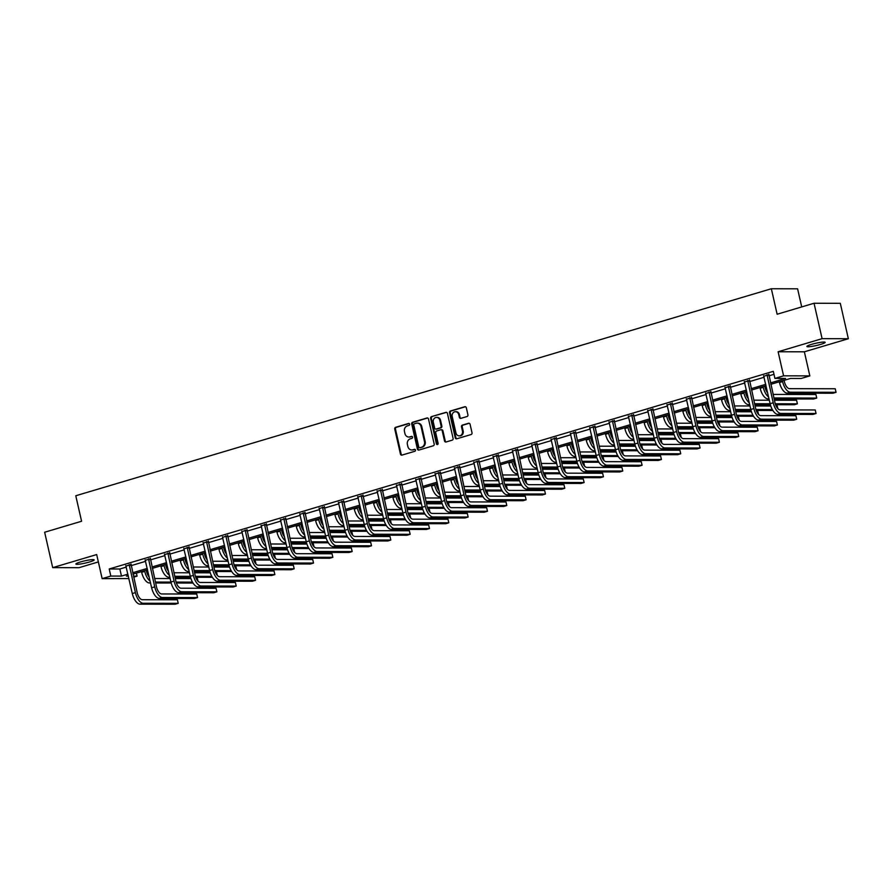 <?xml version="1.0" encoding="UTF-8"?>
<svg xmlns="http://www.w3.org/2000/svg" width="893" height="893" viewBox="0 0 893 893"><rect width="100%" height="100%" fill="white"/><g stroke="black" fill="none" stroke-linecap="round" stroke-linejoin="round"><path stroke-width="1.34" d="M409.653 424.175A1.005 0.882 -89.9 0 0 408.57 423.449L395.655 427.3A1.44 1.261 -89.9 0 0 394.751 429.053L400.444 454.079A1.44 1.261 -89.9 0 0 401.973 455.106L414.888 451.255A1.005 0.882 -89.9 0 0 414.452 449.313L412.778 449.815A4.599 4.019 -89.9 0 1 411.762 449.96A4.599 4.019 -89.9 0 1 407.878 446.522L407.398 444.435A4.599 4.019 -89.9 0 1 410.278 438.831L411.952 438.329A1.005 0.882 -89.9 0 0 411.517 436.387L409.842 436.878A4.599 4.019 -89.9 0 1 408.815 437.034A4.599 4.019 -89.9 0 1 404.942 433.596L404.462 431.509A4.599 4.019 -89.9 0 1 407.342 425.894L409.016 425.403A1.005 0.882 -89.9 0 0 409.653 424.175M811.48 344.397A9.365 1.15 167.2 0 0 806.881 346.484A9.365 1.15 167.2 0 0 820.555 344.419A9.365 1.15 167.2 0 0 825.154 342.332A9.365 1.15 167.2 0 0 811.48 344.397M80.482 561.954A9.365 1.15 167.2 0 0 75.894 564.041A9.365 1.15 167.2 0 0 89.568 561.976A9.365 1.15 167.2 0 0 94.156 559.889A9.365 1.15 167.2 0 0 80.482 561.954M467.017 416.529A1.44 1.261 -89.9 0 0 467.921 414.776L466.325 407.755A1.44 1.261 -89.9 0 0 464.795 406.728L450.44 410.992A1.44 1.261 -89.9 0 0 449.536 412.745L455.229 437.771A1.44 1.261 -89.9 0 0 456.758 438.798L471.113 434.534A1.44 1.261 -89.9 0 0 472.006 432.781L470.086 424.298A1.44 1.261 -89.9 0 0 468.546 423.271L462.407 425.09A1.44 1.261 -89.9 0 0 461.502 426.843L462.462 431.051A3.84 3.36 -89.9 0 1 455.955 432.993L452.215 416.518A3.84 3.36 -89.9 0 1 458.723 414.575L459.348 417.321A1.44 1.261 -89.9 0 0 460.877 418.348L467.017 416.529M814.048 303.252L840.302 303.307L848.35 338.726L822.096 338.67L814.048 303.252L777.133 314.247L771.34 288.752L75.782 495.76L81.576 521.255L44.65 532.239L52.698 567.647L96.678 554.564L102.148 578.642L110.821 576.063L109.214 568.975L773.305 371.332L774.912 378.42L783.585 375.83L809.839 375.886L801.166 378.476L790.517 378.453L770.804 384.314M822.096 338.67L778.116 351.753L783.585 375.83M428.506 419.007A1.44 1.261 -89.9 0 0 426.966 417.98L412.622 422.255A1.44 1.261 -89.9 0 0 411.718 424.008L417.399 449.023A1.44 1.261 -89.9 0 0 418.94 450.061L433.284 445.786A1.44 1.261 -89.9 0 0 434.188 444.033L428.506 419.007M431.531 416.618L445.875 412.354A1.44 1.261 -89.9 0 1 447.415 413.381L453.097 438.407A1.44 1.261 -89.9 0 1 452.193 440.16L446.053 441.99A1.44 1.261 -89.9 0 1 444.524 440.952L442.214 430.806A1.44 1.261 -89.9 0 0 440.684 429.779L436.61 430.995A1.44 1.261 -89.9 0 0 435.717 432.748L438.117 443.308A1.005 0.882 -89.9 0 1 436.409 443.821L430.627 418.37A1.44 1.261 -89.9 0 1 431.531 416.618L446.556 412.365M52.698 567.647L78.952 567.702L98.353 561.931M801.713 306.924L797.594 288.807L771.34 288.752M109.214 568.975L119.852 568.997L126.293 567.088M131.048 565.671L145.615 561.329M150.381 559.911L164.948 555.58M169.703 554.162L184.271 549.831M189.037 548.414L203.604 544.071M208.359 542.654L222.926 538.323M227.693 536.905L242.26 532.574M247.015 531.156L261.593 526.814M266.348 525.397L280.915 521.066M285.671 519.648L300.249 515.317M305.004 513.899L319.571 509.557M324.326 508.139L338.905 503.808M343.66 502.391L358.227 498.06M362.982 496.642L377.56 492.3M382.316 490.882L396.883 486.551M401.638 485.133L416.216 480.802M420.971 479.385L435.538 475.043M440.294 473.625L454.872 469.294M459.627 467.876L474.194 463.545M478.949 462.127L493.528 457.785M498.283 456.379L512.85 452.037M517.605 450.619L532.183 446.288M536.939 444.87L551.506 440.528M556.261 439.122L570.839 434.779M575.594 433.362L590.161 429.031M594.917 427.613L609.495 423.271M614.25 421.864L628.817 417.522M633.572 416.105L648.151 411.773M652.906 410.356L667.473 406.014M672.228 404.607L686.806 400.265M691.562 398.847L706.129 394.516M710.884 393.099L725.462 388.756M730.217 387.35L744.784 383.008M749.54 381.59L764.118 377.259M768.873 375.841L773.985 374.323M130.97 564.577L126.058 566.039M150.303 558.817L145.38 560.291M169.625 553.068L164.714 554.531M188.959 547.32L184.036 548.782M208.281 541.571L203.37 543.033M227.615 535.811L222.692 537.273M246.937 530.062L242.025 531.525M266.27 524.314L261.348 525.776M285.593 518.554L280.681 520.016M304.926 512.805L300.003 514.268M324.248 507.057L319.337 508.519M343.582 501.297L338.659 502.759M362.904 495.548L357.993 497.01M382.237 489.799L377.315 491.262M401.56 484.039L396.648 485.502M420.893 478.291L415.971 479.753M440.216 472.542L435.304 474.004M459.549 466.782L454.626 468.245M478.871 461.034L473.96 462.496M498.205 455.285L493.282 456.747M517.527 449.525L512.615 450.987M536.86 443.776L531.938 445.239M556.183 438.028L551.271 439.49M575.516 432.268L570.594 433.73M594.838 426.519L589.927 427.981M614.172 420.77L609.249 422.233M633.494 415.011L628.583 416.473M652.828 409.262L647.905 410.724M672.15 403.513L667.238 404.976M691.483 397.753L686.561 399.216M710.806 392.005L705.894 393.467M730.139 386.256L725.216 387.718M749.461 380.496L744.55 381.958M768.795 374.747L763.872 376.21M778.116 351.753L804.37 351.809L848.35 338.726M804.37 351.809L809.839 375.886M136.395 573.127L137.076 576.119L133.66 577.135M128.893 578.552L102.148 578.642M770.48 382.918L785.55 378.442L774.912 378.42M110.821 576.063L121.47 576.085L127.9 574.166M132.655 572.748L147.233 568.417M151.989 566.999L166.556 562.657M171.311 561.239L185.889 556.908M190.644 555.491L205.211 551.16M209.967 549.742L224.545 545.4M229.3 543.982L243.867 539.651M248.622 538.233L263.201 533.902M267.956 532.485L282.523 528.143M287.278 526.736L301.856 522.394M306.612 520.976L321.179 516.645M325.934 515.228L340.512 510.885M345.267 509.479L359.834 505.137M364.59 503.719L379.168 499.388M383.923 497.97L398.49 493.628M403.245 492.222L417.824 487.879M422.579 486.462L437.146 482.131M441.901 480.713L456.479 476.371M461.234 474.964L475.802 470.622M480.568 469.205L495.135 464.873M499.89 463.456L514.457 459.114M519.224 457.707L533.791 453.365M538.546 451.947L553.113 447.616M557.879 446.199L572.446 441.868M577.202 440.45L591.769 436.108M596.535 434.69L611.102 430.359M615.857 428.941L630.425 424.61M635.191 423.193L649.758 418.85M654.513 417.433L669.08 413.102M673.847 411.684L688.414 407.353M693.169 405.935L707.736 401.593M712.502 400.176L727.069 395.845M731.825 394.427L746.392 390.096M751.158 388.678L765.725 384.336M128.212 575.561L126.426 576.097L128.335 576.097M133.425 576.108L137.076 576.119M766.038 385.731L751.471 390.074M746.715 391.491L732.148 395.822M727.382 397.24L712.815 401.571M708.06 402.989L693.481 407.331M688.726 408.748L674.159 413.079M669.404 414.497L654.826 418.828M650.071 420.246L635.503 424.588M630.748 425.994L616.17 430.337M611.415 431.754L596.848 436.085M592.092 437.503L577.514 441.845M572.759 443.252L558.192 447.594M553.437 449.012L538.859 453.343M534.103 454.76L519.536 459.102M514.781 460.509L500.203 464.851M495.448 466.269L480.88 470.6M476.125 472.017L461.547 476.36M456.792 477.766L442.225 482.108M437.47 483.526L422.891 487.857M418.136 489.275L403.569 493.617M398.814 495.023L384.236 499.366M379.48 500.783L364.913 505.114M360.158 506.532L345.58 510.863M340.825 512.281L326.258 516.623M321.502 518.04L306.924 522.372M302.169 523.789L287.602 528.12M282.847 529.538L268.268 533.88M263.513 535.298L248.946 539.629M244.191 541.046L229.613 545.377M224.857 546.795L210.29 551.137M205.535 552.555L190.957 556.886M186.202 558.304L171.635 562.635M166.868 564.052L152.301 568.394M147.546 569.812L132.979 574.143M119.852 568.997L121.47 576.085M408.815 437.034L409.53 437.034A4.599 4.019 -89.9 0 0 410.546 436.878L409.842 436.878M412.075 436.431L410.546 436.878M411.762 449.96L412.466 449.96A4.599 4.019 -89.9 0 0 413.492 449.815L412.778 449.815M415.011 449.358L413.492 449.815M409.139 423.505L396.358 427.3A1.44 1.261 -89.9 0 0 395.465 429.053L401.147 454.079A1.44 1.261 -89.9 0 0 402.006 455.095M427.647 417.991L413.325 422.255A1.44 1.261 -89.9 0 0 412.432 424.008L418.114 449.034A1.44 1.261 -89.9 0 0 418.973 450.05M414.397 423.795A1.005 0.882 -89.9 0 0 413.772 425.023L418.761 446.991A1.005 0.882 -89.9 0 0 419.833 447.717L421.596 447.192A4.599 4.019 -89.9 0 0 424.476 441.577L421.061 426.564A4.599 4.019 -89.9 0 0 417.187 423.126A4.599 4.019 -89.9 0 0 416.16 423.271L414.397 423.795M420.09 447.717A1.005 0.882 -89.9 0 0 420.536 447.717L419.833 447.717M417.187 423.126L417.891 423.126A4.599 4.019 -89.9 0 1 421.775 426.564L425.18 441.577A4.599 4.019 -89.9 0 1 422.3 447.192L420.536 447.717M441.008 429.734L441.711 429.734A1.44 1.261 -89.9 0 1 442.928 430.806L445.239 440.963A1.44 1.261 -89.9 0 0 446.087 441.979M432.234 416.629A1.44 1.261 -89.9 0 0 431.341 418.382L437.124 443.821A1.005 0.882 -89.9 0 0 437.615 444.48M439.825 420.279A3.84 3.36 -89.9 0 0 433.317 422.21L434.634 428.015A1.44 1.261 -89.9 0 0 436.175 429.042L440.249 427.836A1.44 1.261 -89.9 0 0 441.142 426.084L439.825 420.279L440.539 420.279A3.84 3.36 -89.9 0 0 437.291 417.399L436.577 417.399M436.242 429.042A1.44 1.261 -89.9 0 0 436.878 429.042L436.175 429.042M440.539 420.279L441.856 426.084A1.44 1.261 -89.9 0 1 440.952 427.836L436.878 429.042M455.475 411.706L456.189 411.706A3.84 3.36 -89.9 0 1 459.426 414.575L460.051 417.321A1.44 1.261 -89.9 0 0 460.911 418.337M459.203 435.862L459.906 435.862A3.84 3.36 -89.9 0 0 463.177 431.051L462.462 431.051M469.227 423.282L463.121 425.101A1.44 1.261 -89.9 0 0 462.217 426.854L463.177 431.051M465.465 406.739L451.155 410.992A1.44 1.261 -89.9 0 0 450.251 412.745L455.932 437.771A1.44 1.261 -89.9 0 0 456.792 438.787M146.262 570.192L146.541 571.408A7.323 3.427 73.4 0 0 149.176 577.001M150.113 581.109A10.973 5.146 -106.6 0 1 144.766 571.408L144.599 570.683M150.537 582.962L149.399 582.962A10.973 5.146 -106.6 0 1 141.663 572.324L141.507 571.609M154.601 578.508L170.161 578.541M175.251 578.552L190.935 578.586M196.281 578.597L197.431 578.597L198.023 581.198M193.044 583.051L176.39 583.017M171.199 583.006L155.616 582.973M192.486 582.124L176.088 582.091M170.965 582.08L155.404 582.046M125.779 565.582L132.298 593.544L135.401 592.617L129.195 564.566M131.037 564.019L137.176 592.628A7.323 3.427 73.4 0 0 142.333 599.716L177.417 599.783L178.22 603.333L143.137 603.255A10.973 5.146 -106.6 0 1 135.401 592.617M178.22 603.333L175.128 604.248L140.034 604.17A10.973 5.146 -106.6 0 1 132.298 593.544M130.914 565.068L129.139 565.057M165.585 564.443L165.864 565.66A7.323 3.427 73.4 0 0 168.509 571.252M169.436 575.349A10.973 5.146 -106.6 0 1 164.089 565.649L163.932 564.934M169.86 577.213L168.732 577.213A10.973 5.146 -106.6 0 1 160.997 566.575L160.829 565.849M173.934 572.748L189.495 572.781M194.574 572.793L210.268 572.826M215.604 572.837L216.753 572.848L217.345 575.449M212.367 577.302L195.723 577.269M190.533 577.258L174.95 577.224M211.82 576.376L195.411 576.342M190.298 576.331L174.738 576.298M184.918 558.683L185.197 559.9A7.323 3.427 73.4 0 0 187.831 565.503M188.769 569.6A10.973 5.146 -106.6 0 1 183.422 559.9L183.255 559.174M189.193 571.453L188.055 571.453A10.973 5.146 -106.6 0 1 180.319 560.826L180.163 560.101M193.256 566.999L208.817 567.033M213.907 567.044L229.59 567.077M234.937 567.088L236.087 567.088L236.678 569.701M231.7 571.553L215.046 571.509M209.855 571.498L194.272 571.464M231.142 570.616L214.744 570.582M209.621 570.571L194.06 570.538M145.112 559.833L151.631 587.784L154.723 586.868L148.528 558.817M150.359 558.27L156.498 586.868A7.323 3.427 73.4 0 0 161.655 593.957L196.75 594.035L197.554 597.573L162.459 597.506A10.973 5.146 -106.6 0 1 154.723 586.868M197.554 597.573L194.451 598.5L159.367 598.422A10.973 5.146 -106.6 0 1 151.631 587.784M150.236 559.308L148.472 559.308M164.435 554.084L170.954 582.035L174.057 581.12L167.851 553.068M169.692 552.521L175.832 581.12A7.323 3.427 73.4 0 0 180.989 588.208L216.073 588.286L216.876 591.825L181.792 591.746A10.973 5.146 -106.6 0 1 174.057 581.12M216.876 591.825L213.784 592.751L178.689 592.673A10.973 5.146 -106.6 0 1 170.954 582.035M169.57 553.56L167.795 553.56M204.24 552.934L204.519 554.151A7.323 3.427 73.4 0 0 207.165 559.744M208.091 563.851A10.973 5.146 -106.6 0 1 202.744 554.151L202.588 553.426M208.516 565.704L207.388 565.704A10.973 5.146 -106.6 0 1 199.652 555.066L199.485 554.352M212.59 561.25L228.15 561.284M233.229 561.295L248.924 561.329M254.259 561.34L255.409 561.34L256.001 563.941M251.022 565.794L234.379 565.76M229.188 565.749L213.606 565.716M250.475 564.867L234.066 564.834M228.954 564.822L213.394 564.789M223.574 547.186L223.853 548.402A7.323 3.427 73.4 0 0 226.487 553.995M227.425 558.092A10.973 5.146 -106.6 0 1 222.078 548.391L221.911 547.677M227.849 559.956L226.71 559.956A10.973 5.146 -106.6 0 1 218.975 549.318L218.818 548.592M231.912 555.491L247.473 555.524M252.563 555.535L268.246 555.569M273.593 555.58L274.743 555.591L275.334 558.192M270.356 560.045L253.701 560.011M248.511 560L232.928 559.967M269.798 559.118L253.4 559.085M248.276 559.074L232.716 559.04M242.907 541.426L243.175 542.643A7.323 3.427 73.4 0 0 245.821 548.246M246.747 552.343A10.973 5.146 -106.6 0 1 241.4 542.643L241.244 541.917M247.171 554.196L246.044 554.196A10.973 5.146 -106.6 0 1 238.308 543.569L238.141 542.844M251.246 549.742L266.806 549.775M271.885 549.787L287.579 549.82M292.915 549.831L294.065 549.831L294.657 552.443M289.689 554.296L273.035 554.252M267.844 554.24L252.261 554.207M289.131 553.359L272.722 553.325M267.61 553.314L252.049 553.28M183.768 548.324L190.287 576.286L193.379 575.36L187.184 547.309M189.015 546.773L195.154 575.371A7.323 3.427 73.4 0 0 200.311 582.459L235.406 582.526L236.21 586.076L201.115 585.998A10.973 5.146 -106.6 0 1 193.379 575.36M236.21 586.076L233.106 586.991L198.023 586.913A10.973 5.146 -106.6 0 1 190.287 576.286M188.903 547.811L187.128 547.8M203.091 542.576L209.609 570.527L212.713 569.611L206.506 541.56M208.348 541.013L214.487 569.611A7.323 3.427 73.4 0 0 219.645 576.699L254.728 576.778L255.532 580.316L220.448 580.249A10.973 5.146 -106.6 0 1 212.713 569.611M255.532 580.316L252.44 581.243L217.345 581.164A10.973 5.146 -106.6 0 1 209.609 570.527M208.225 542.062L206.45 542.051M222.424 536.827L228.943 564.778L232.035 563.863L225.84 535.811M227.67 535.264L233.81 563.863A7.323 3.427 73.4 0 0 238.967 570.951L274.062 571.029L274.865 574.567L239.77 574.489A10.973 5.146 -106.6 0 1 232.035 563.863M274.865 574.567L271.762 575.494L236.678 575.416A10.973 5.146 -106.6 0 1 228.943 564.778M227.559 536.302L225.784 536.302M241.757 531.067L248.276 559.029L251.368 558.103L245.162 530.062M247.004 529.516L253.143 558.114A7.323 3.427 73.4 0 0 258.3 565.202L293.384 565.269L294.188 568.819L259.104 568.741A10.973 5.146 -106.6 0 1 251.368 558.103M294.188 568.819L291.096 569.734L256.001 569.656A10.973 5.146 -106.6 0 1 248.276 559.029M246.881 530.554L245.106 530.554M261.08 525.318L267.599 553.28L270.702 552.354L264.495 524.303M266.326 523.756L272.465 552.354A7.323 3.427 73.4 0 0 277.623 559.442L312.717 559.52L313.521 563.059L278.426 562.992A10.973 5.146 -106.6 0 1 270.702 552.354M313.521 563.059L310.418 563.985L275.334 563.907A10.973 5.146 -106.6 0 1 267.599 553.28M266.214 524.805L264.44 524.794M280.413 519.57L286.932 547.521L290.024 546.605L283.818 518.554M285.66 518.007L291.799 546.605A7.323 3.427 73.4 0 0 296.956 553.693L332.04 553.772L332.843 557.31L297.76 557.232A10.973 5.146 -106.6 0 1 290.024 546.605M332.843 557.31L329.751 558.237L294.657 558.158A10.973 5.146 -106.6 0 1 286.932 547.521M285.537 519.045L283.762 519.045M299.735 513.81L306.254 541.772L309.358 540.845L303.151 512.805M304.982 512.258L311.121 540.857A7.323 3.427 73.4 0 0 316.278 547.945L351.373 548.012L352.177 551.561L317.082 551.483A10.973 5.146 -106.6 0 1 309.358 540.845M352.177 551.561L349.074 552.477L313.99 552.41A10.973 5.146 -106.6 0 1 306.254 541.772M304.87 513.296L303.095 513.296M319.069 508.061L325.588 536.023L328.68 535.097L322.473 507.045M324.315 506.498L330.455 535.097A7.323 3.427 73.4 0 0 335.612 542.185L370.695 542.263L371.499 545.802L336.415 545.735A10.973 5.146 -106.6 0 1 328.68 535.097M371.499 545.802L368.407 546.728L333.312 546.65A10.973 5.146 -106.6 0 1 325.588 536.023M324.192 507.548L322.418 507.537M338.391 502.312L344.91 530.263L348.013 529.348L341.807 501.297M343.638 500.75L349.777 529.348A7.323 3.427 73.4 0 0 354.934 536.436L390.029 536.514L390.833 540.053L355.738 539.975A10.973 5.146 -106.6 0 1 348.013 529.348M390.833 540.053L387.729 540.979L352.646 540.901A10.973 5.146 -106.6 0 1 344.91 530.263M343.526 501.788L341.751 501.788M357.725 496.564L364.244 524.515L367.336 523.588L361.129 495.548M362.971 495.001L369.11 523.599A7.323 3.427 73.4 0 0 374.267 530.688L409.351 530.755L410.155 534.304L375.071 534.226A10.973 5.146 -106.6 0 1 367.336 523.588M410.155 534.304L407.063 535.22L371.979 535.153A10.973 5.146 -106.6 0 1 364.244 524.515M362.848 496.039L361.073 496.039M377.047 490.804L383.566 518.766L386.669 517.84L380.463 489.788M382.293 489.241L388.433 517.84A7.323 3.427 73.4 0 0 393.59 524.928L428.685 525.006L429.488 528.544L394.405 528.477A10.973 5.146 -106.6 0 1 386.669 517.84M429.488 528.544L426.385 529.471L391.301 529.393A10.973 5.146 -106.6 0 1 383.566 518.766M382.182 490.29L380.407 490.279M396.38 485.055L402.899 513.006L387.339 513.017M405.991 512.091L402.899 513.006A10.973 5.146 -106.6 0 0 410.635 523.644L445.719 523.722L448.811 522.796L413.727 522.718A10.973 5.146 -106.6 0 1 405.991 512.091L399.785 484.039M401.627 483.493L407.766 512.091A7.323 3.427 73.4 0 0 412.923 519.179L448.007 519.257L448.811 522.796M401.504 484.531L399.729 484.531M415.703 479.307L422.222 507.257L406.672 507.269M425.325 506.331L422.222 507.257A10.973 5.146 -106.6 0 0 429.957 517.895L465.041 517.962L468.144 517.047L433.06 516.969A10.973 5.146 -106.6 0 1 425.325 506.331L419.118 478.291M420.949 477.744L427.088 506.342A7.323 3.427 73.4 0 0 432.245 513.43L467.34 513.508L468.144 517.047M420.837 478.782L419.063 478.782M435.036 473.547L441.555 501.509L425.994 501.509M444.647 500.582L441.555 501.509A10.973 5.146 -106.6 0 0 449.291 512.135L484.374 512.214L487.466 511.287L452.383 511.22A10.973 5.146 -106.6 0 1 444.647 500.582L438.441 472.531M440.282 471.984L446.422 500.582A7.323 3.427 73.4 0 0 451.579 507.671L486.663 507.749L487.466 511.287M440.16 473.033L438.385 473.022M454.358 467.798L460.877 495.749L463.98 494.834L457.774 466.782M459.605 466.235L465.755 494.834A7.323 3.427 73.4 0 0 470.901 501.922L505.996 502L506.8 505.538L471.716 505.46A10.973 5.146 -106.6 0 1 463.98 494.834M506.8 505.538L503.697 506.465L468.613 506.387A10.973 5.146 -106.6 0 1 460.877 495.749M459.493 467.273L457.718 467.273M473.692 462.049L480.211 490L483.303 489.074L477.096 461.034M478.938 460.487L485.078 489.085A7.323 3.427 73.4 0 0 490.235 496.173L525.318 496.251L526.122 499.79L491.038 499.712A10.973 5.146 -106.6 0 1 483.303 489.074M526.122 499.79L523.03 500.705L487.946 500.638A10.973 5.146 -106.6 0 1 480.211 490M478.815 461.525L477.041 461.525M493.014 456.29L499.533 484.252L502.636 483.325L496.43 455.274M498.261 454.727L504.411 483.325A7.323 3.427 73.4 0 0 509.557 490.413L544.652 490.491L545.456 494.03L510.372 493.963A10.973 5.146 -106.6 0 1 502.636 483.325M545.456 494.03L542.352 494.956L507.269 494.878A10.973 5.146 -106.6 0 1 499.533 484.252M498.149 455.776L496.374 455.765M512.348 450.541L518.866 478.492L521.958 477.576L515.752 449.525M517.594 448.978L523.733 477.576A7.323 3.427 73.4 0 0 528.89 484.665L563.974 484.743L564.778 488.281L529.694 488.203A10.973 5.146 -106.6 0 1 521.958 477.576M564.778 488.281L561.686 489.208L526.602 489.13A10.973 5.146 -106.6 0 1 518.866 478.492M517.471 450.016L515.696 450.016M531.67 444.792L538.189 472.743L541.292 471.817L535.086 443.776M536.916 443.229L543.067 471.828A7.323 3.427 73.4 0 0 548.224 478.916L583.308 478.994L584.111 482.533L549.028 482.454A10.973 5.146 -106.6 0 1 541.292 471.817M584.111 482.533L581.008 483.448L545.924 483.381A10.973 5.146 -106.6 0 1 538.189 472.743M536.805 444.267L535.03 444.267M262.229 535.677L262.509 536.894A7.323 3.427 73.4 0 0 265.154 542.486M266.081 546.594A10.973 5.146 -106.6 0 1 260.734 536.894L260.566 536.168M266.505 548.447L265.366 548.447A10.973 5.146 -106.6 0 1 257.63 537.809L257.474 537.095M270.568 543.993L286.128 544.027M291.218 544.038L306.902 544.071M312.249 544.083L313.398 544.083L313.99 546.683M309.011 548.536L292.357 548.503M287.166 548.492L271.584 548.458M308.453 547.61L292.056 547.576M286.932 547.565L271.372 547.532M281.563 529.929L281.831 531.145A7.323 3.427 73.4 0 0 284.476 536.738M285.403 540.834A10.973 5.146 -106.6 0 1 280.056 531.134L279.9 530.42M285.827 542.698L284.7 542.698A10.973 5.146 -106.6 0 1 276.964 532.061L276.797 531.335M289.901 538.233L305.462 538.267M310.541 538.278L326.235 538.312M331.582 538.323L332.721 538.334L333.312 540.935M328.345 542.788L311.69 542.754M306.5 542.743L290.917 542.71M327.787 541.861L311.378 541.828M306.266 541.817L290.705 541.783M300.885 524.169L301.164 525.385A7.323 3.427 73.4 0 0 303.81 530.989M304.736 535.086A10.973 5.146 -106.6 0 1 299.389 525.385L299.222 524.671M305.16 536.95L304.022 536.939A10.973 5.146 -106.6 0 1 296.286 526.312L296.13 525.586M309.224 532.485L324.784 532.518M329.874 532.529L345.558 532.563M350.904 532.574L352.054 532.574L352.646 535.186M347.667 537.039L331.013 536.994M325.822 536.983L310.239 536.95M347.109 536.101L330.711 536.068M325.588 536.057L310.027 536.023M320.219 518.42L320.487 519.637A7.323 3.427 73.4 0 0 323.132 525.229M324.07 529.337A10.973 5.146 -106.6 0 1 318.712 519.637L318.555 518.911M324.483 531.19L323.355 531.19A10.973 5.146 -106.6 0 1 315.62 520.552L315.452 519.838M328.557 526.736L344.118 526.77M349.196 526.781L364.891 526.814M370.238 526.825L371.376 526.825L371.968 529.426M367.001 531.279L350.346 531.246M345.156 531.235L329.573 531.201M366.443 530.353L350.034 530.319M344.921 530.308L329.361 530.275M339.541 512.671L339.82 513.888A7.323 3.427 73.4 0 0 342.466 519.48M343.392 523.577A10.973 5.146 -106.6 0 1 338.045 513.877L337.878 513.162M343.816 525.441L342.678 525.441A10.973 5.146 -106.6 0 1 334.942 514.803L334.786 514.078M347.879 520.976L363.44 521.01M368.53 521.021L384.213 521.054M389.56 521.066L390.71 521.077L391.301 523.678M386.323 525.53L369.669 525.497M364.478 525.486L348.895 525.452M385.765 524.604L369.367 524.571M364.244 524.559L348.683 524.526M358.874 506.911L359.142 508.128A7.323 3.427 73.4 0 0 361.788 513.732M362.725 517.828A10.973 5.146 -106.6 0 1 357.367 508.128L357.211 507.414M363.138 519.693L362.011 519.681A10.973 5.146 -106.6 0 1 354.275 509.055L354.108 508.329M367.213 515.228L382.773 515.261M387.852 515.272L403.547 515.306M408.894 515.317L410.032 515.317L410.624 517.929M405.656 519.782L389.002 519.737M383.811 519.737L368.229 519.704M405.098 518.844L388.689 518.811M383.577 518.8L368.016 518.766M378.197 501.163L378.476 502.379A7.323 3.427 73.4 0 0 381.121 507.972M382.048 512.08A10.973 5.146 -106.6 0 1 376.701 502.379L376.533 501.654M382.472 513.933L381.333 513.933A10.973 5.146 -106.6 0 1 373.598 503.295L373.441 502.58M386.535 509.479L402.096 509.512M407.186 509.523L422.869 509.557M428.216 509.568L429.366 509.568L429.957 512.169M424.979 514.022L408.324 513.988M403.134 513.977L387.551 513.944M424.421 513.095L408.023 513.062M397.53 495.414L397.798 496.631A7.323 3.427 73.4 0 0 400.444 502.223M401.381 506.32A10.973 5.146 -106.6 0 1 396.023 496.62L395.867 495.905M401.794 508.184L400.667 508.184A10.973 5.146 -106.6 0 1 392.931 497.546L392.764 496.821M405.869 503.719L421.429 503.752M426.508 503.764L442.202 503.797M447.549 503.808L448.688 503.819L449.279 506.42M444.312 508.273L427.658 508.24M422.467 508.229L406.884 508.195M443.754 507.347L427.345 507.313M416.852 489.654L417.131 490.871A7.323 3.427 73.4 0 0 419.777 496.475M420.703 500.571A10.973 5.146 -106.6 0 1 415.357 490.871L415.189 490.157M421.128 502.435L419.989 502.424A10.973 5.146 -106.6 0 1 412.253 491.797L412.097 491.072M425.191 497.97L440.751 498.004M445.841 498.015L461.525 498.048M466.872 498.06L468.021 498.06L468.613 500.672M463.634 502.525L446.98 502.491M441.789 502.48L426.207 502.446M463.076 501.587L446.679 501.553M436.186 483.906L436.454 485.122A7.323 3.427 73.4 0 0 439.099 490.715M440.037 494.822A10.973 5.146 -106.6 0 1 434.679 485.122L434.523 484.397M440.45 496.675L439.323 496.675A10.973 5.146 -106.6 0 1 431.587 486.038L431.419 485.323M444.524 492.222L460.085 492.255M465.164 492.266L480.858 492.3M486.205 492.311L487.344 492.311L487.935 494.912M482.968 496.765L466.313 496.731M461.123 496.72L445.54 496.687M482.41 495.838L466.001 495.805M460.888 495.794L445.328 495.76M455.508 478.157L455.787 479.374A7.323 3.427 73.4 0 0 458.433 484.966M459.359 489.063A10.973 5.146 -106.6 0 1 454.012 479.362L453.845 478.648M459.783 490.927L458.645 490.927A10.973 5.146 -106.6 0 1 450.909 480.289L450.753 479.563M463.847 486.462L479.407 486.495M484.497 486.506L500.18 486.54M505.527 486.551L506.677 486.562L507.269 489.163M502.29 491.016L485.636 490.983M480.445 490.971L464.862 490.938M501.732 490.09L485.334 490.056M480.211 490.045L464.65 490.011M474.842 472.397L475.109 473.614A7.323 3.427 73.4 0 0 477.755 479.217M478.693 483.314A10.973 5.146 -106.6 0 1 473.335 473.614L473.178 472.899M479.106 485.178L477.978 485.167A10.973 5.146 -106.6 0 1 470.243 474.54L470.075 473.815M483.18 480.713L498.74 480.747M503.819 480.758L519.514 480.791M524.861 480.802L525.999 480.802L526.591 483.414M521.624 485.267L504.969 485.234M499.779 485.223L484.196 485.189M521.066 484.33L504.657 484.296M499.544 484.285L483.984 484.252M494.164 466.648L494.443 467.865A7.323 3.427 73.4 0 0 497.088 473.457M498.015 477.565A10.973 5.146 -106.6 0 1 492.668 467.865L492.501 467.139M498.439 479.418L497.301 479.418A10.973 5.146 -106.6 0 1 489.576 468.78L489.409 468.066M502.502 474.964L518.063 474.998M523.153 475.009L538.836 475.043M544.183 475.054L545.333 475.054L545.924 477.655M540.946 479.508L524.291 479.474M519.101 479.463L503.518 479.429M540.388 478.581L523.99 478.548M518.866 478.536L503.306 478.503M513.497 460.9L513.765 462.116A7.323 3.427 73.4 0 0 516.411 467.709M517.348 471.805A10.973 5.146 -106.6 0 1 512.002 462.105L511.834 461.391M517.761 473.67L516.634 473.67A10.973 5.146 -106.6 0 1 508.898 463.032L508.731 462.317M521.836 469.205L537.396 469.238M542.475 469.249L558.17 469.283M563.516 469.294L564.655 469.305L565.247 471.906M560.279 473.759L543.625 473.725M538.434 473.714L522.851 473.681M559.721 472.832L543.312 472.799M538.2 472.788L522.639 472.754M532.82 455.14L533.099 456.356A7.323 3.427 73.4 0 0 535.744 461.96M536.671 466.057A10.973 5.146 -106.6 0 1 531.324 456.356L531.156 455.642M537.095 467.921L535.956 467.91A10.973 5.146 -106.6 0 1 528.232 457.283L528.064 456.557M541.158 463.456L556.719 463.489M561.809 463.5L577.492 463.534M582.839 463.545L583.989 463.545L584.58 466.157M579.602 468.01L562.947 467.977M557.757 467.965L542.174 467.932M579.044 467.072L562.646 467.039M557.522 467.028L541.962 466.994M552.153 449.391L552.421 450.608A7.323 3.427 73.4 0 0 555.066 456.2M556.004 460.308A10.973 5.146 -106.6 0 1 550.657 450.608L550.49 449.882M556.417 462.161L555.29 462.161A10.973 5.146 -106.6 0 1 547.554 451.523L547.387 450.809M560.491 457.707L576.052 457.741M581.131 457.752L596.825 457.785M602.172 457.796L603.311 457.796L603.902 460.408M598.935 462.25L582.281 462.217M577.09 462.206L561.507 462.172M598.377 461.324L581.968 461.29M576.856 461.279L561.295 461.246M571.475 443.642L571.754 444.859A7.323 3.427 73.4 0 0 574.4 450.452M575.326 454.559A10.973 5.146 -106.6 0 1 569.98 444.848L569.812 444.134M575.751 456.412L574.623 456.412A10.973 5.146 -106.6 0 1 566.888 445.774L566.72 445.06M579.814 451.947L595.374 451.981M600.464 451.992L616.148 452.025M621.495 452.048L622.644 452.048L623.236 454.649M618.257 456.502L601.603 456.468M596.412 456.457L580.83 456.423M617.699 455.575L601.302 455.542M596.189 455.53L580.617 455.497M590.809 437.883L591.077 439.11A7.323 3.427 73.4 0 0 593.722 444.703M594.66 448.799A10.973 5.146 -106.6 0 1 589.313 439.099L589.146 438.385M595.073 450.664L593.945 450.652A10.973 5.146 -106.6 0 1 586.21 440.026L586.042 439.3M599.147 446.199L614.708 446.232M619.787 446.243L635.481 446.277M640.828 446.288L641.967 446.288L642.558 448.9M637.591 450.753L620.936 450.719M615.746 450.708L600.163 450.675M637.033 449.826L620.624 449.782M615.511 449.771L599.951 449.737M610.131 432.134L610.41 433.351A7.323 3.427 73.4 0 0 613.056 438.943M613.982 443.051A10.973 5.146 -106.6 0 1 608.635 433.351L608.468 432.625M614.406 444.904L613.279 444.904A10.973 5.146 -106.6 0 1 605.543 434.266L605.376 433.551M618.469 440.45L634.03 440.483M639.12 440.495L654.803 440.528M660.15 440.539L661.3 440.539L661.892 443.151M656.913 444.993L640.259 444.96M635.068 444.948L619.485 444.915M656.355 444.067L639.957 444.033M634.845 444.022L619.273 443.988M629.465 426.385L629.732 427.602A7.323 3.427 73.4 0 0 632.378 433.194M633.316 437.302A10.973 5.146 -106.6 0 1 627.969 427.602L627.801 426.876M633.729 439.155L632.601 439.155A10.973 5.146 -106.6 0 1 624.866 428.517L624.698 427.803M637.803 434.701L653.363 434.735M658.442 434.735L674.137 434.779M679.484 434.791L680.622 434.791L681.214 437.391M676.247 439.244L659.592 439.211M654.402 439.2L638.819 439.166M675.688 438.318L659.28 438.284M654.167 438.273L638.607 438.24M551.003 439.032L557.522 466.994L560.614 466.068L554.408 438.016M556.25 437.47L562.389 466.068A7.323 3.427 73.4 0 0 567.546 473.167L602.63 473.234L603.434 476.773L568.35 476.706A10.973 5.146 -106.6 0 1 560.614 466.068M603.434 476.773L600.342 477.699L565.258 477.621A10.973 5.146 -106.6 0 1 557.522 466.994M556.127 438.519L554.352 438.508M570.326 433.284L576.845 461.234L579.948 460.319L573.741 432.268M575.572 431.721L581.723 460.319A7.323 3.427 73.4 0 0 586.88 467.407L621.963 467.486L622.767 471.024L587.683 470.946A10.973 5.146 -106.6 0 1 579.948 460.319M622.767 471.024L619.664 471.95L584.58 471.872A10.973 5.146 -106.6 0 1 576.845 461.234M575.46 432.759L573.686 432.759M589.659 427.535L596.178 455.486L599.27 454.559L593.064 426.519M594.905 425.972L601.045 454.57A7.323 3.427 73.4 0 0 606.202 461.659L641.286 461.737L642.089 465.275L607.006 465.197A10.973 5.146 -106.6 0 1 599.27 454.559M642.089 465.275L638.997 466.191L603.914 466.124A10.973 5.146 -106.6 0 1 596.178 455.486M594.783 427.01L593.008 427.01M608.981 421.775L615.5 449.737L618.603 448.811L612.397 420.759M614.228 420.212L620.378 448.811A7.323 3.427 73.4 0 0 625.535 455.91L660.619 455.977L661.423 459.515L626.339 459.449A10.973 5.146 -106.6 0 1 618.603 448.811M661.423 459.515L658.32 460.442L623.236 460.364A10.973 5.146 -106.6 0 1 615.5 449.737M614.116 421.262L612.341 421.25M648.787 420.625L649.066 421.853A7.323 3.427 73.4 0 0 651.711 427.446M652.638 431.542A10.973 5.146 -106.6 0 1 647.291 421.842L647.124 421.128M653.062 433.406L651.935 433.395A10.973 5.146 -106.6 0 1 644.199 422.769L644.032 422.043M657.125 428.941L672.686 428.975M677.776 428.986L693.459 429.02M698.806 429.031L699.956 429.031L700.547 431.643M695.569 433.496L678.914 433.462M673.724 433.451L658.141 433.418M695.011 432.569L678.613 432.525M681.225 443.107L684.317 442.191L719.401 442.269L716.309 443.185L681.225 443.107A10.973 5.146 -106.6 0 1 673.489 432.48L657.929 432.48M668.12 414.877L668.388 416.093A7.323 3.427 73.4 0 0 671.034 421.697M671.971 425.794A10.973 5.146 -106.6 0 1 666.625 416.093L666.457 415.368M672.384 427.647L671.257 427.647A10.973 5.146 -106.6 0 1 663.521 417.009L663.354 416.294M676.459 423.193L692.019 423.226M697.098 423.237L712.793 423.271M718.139 423.282L719.278 423.282L719.87 425.894M714.902 427.747L698.248 427.702M693.057 427.691L677.474 427.658M714.344 426.809L697.935 426.776M700.547 437.358L703.651 436.431L738.734 436.51L735.642 437.436L700.547 437.358A10.973 5.146 -106.6 0 1 692.812 426.72L677.262 426.731M687.443 409.128L687.722 410.345A7.323 3.427 73.4 0 0 690.367 415.937M691.294 420.045A10.973 5.146 -106.6 0 1 685.947 410.345L685.779 409.619M691.718 421.898L690.59 421.898A10.973 5.146 -106.6 0 1 682.855 411.26L682.687 410.546M695.781 417.444L711.341 417.477M716.432 417.489L732.115 417.522M737.462 417.533L738.611 417.533L739.203 420.134M734.225 421.987L717.57 421.954M712.38 421.942L696.797 421.909M733.678 421.061L717.269 421.027M719.881 431.609L722.973 430.683L758.057 430.761L754.965 431.676L719.881 431.609A10.973 5.146 -106.6 0 1 712.145 420.971L696.585 420.983M706.776 403.368L707.055 404.596A7.323 3.427 73.4 0 0 709.689 410.188M710.627 414.285A10.973 5.146 -106.6 0 1 705.28 404.585L705.113 403.87M711.04 416.149L709.913 416.138A10.973 5.146 -106.6 0 1 702.177 405.511L702.01 404.786M715.114 411.684L730.675 411.718M735.754 411.729L751.448 411.762M756.795 411.773L757.934 411.773L758.525 414.385M753.558 416.238L736.904 416.205M731.713 416.194L716.13 416.16M753 415.312L736.591 415.267M739.203 425.849L742.306 424.934L777.39 425.012L774.298 425.928L739.203 425.849A10.973 5.146 -106.6 0 1 731.467 415.223L715.918 415.223M726.098 397.619L726.377 398.836A7.323 3.427 73.4 0 0 729.023 404.44M729.949 408.536A10.973 5.146 -106.6 0 1 724.603 398.836L724.435 398.111M730.374 410.389L729.246 410.389A10.973 5.146 -106.6 0 1 721.511 399.751L721.343 399.037M734.437 405.935L750.008 405.969M755.087 405.98L770.771 406.014M776.117 406.025L777.267 406.025L777.859 408.637M772.88 410.49L756.226 410.445M751.035 410.434L735.452 410.4M772.333 409.552L755.925 409.519M750.812 409.507L735.24 409.474M745.432 391.871L745.711 393.087A7.323 3.427 73.4 0 0 748.345 398.68M749.283 402.788A10.973 5.146 -106.6 0 1 743.936 393.087L743.769 392.362M749.707 404.641L748.568 404.641A10.973 5.146 -106.6 0 1 740.833 394.003L740.665 393.288M753.77 400.187L769.331 400.22M774.41 400.231L796.589 400.276L797.393 403.815L775.247 403.77M797.393 403.815L794.301 404.741L775.559 404.696M770.369 404.685L754.786 404.652M770.134 403.759L754.574 403.725M764.754 386.111L765.033 387.339A7.323 3.427 73.4 0 0 767.679 392.931M768.605 397.028A10.973 5.146 -106.6 0 1 763.258 387.328L763.091 386.613M769.029 398.892L767.902 398.881A10.973 5.146 -106.6 0 1 760.166 388.254L759.999 387.529M773.092 394.427L815.923 394.516L816.727 398.066L773.896 397.965M816.727 398.066L813.623 398.981L774.108 398.903M784.087 380.362L784.367 381.579A7.323 3.427 73.4 0 0 789.524 388.667L835.245 388.768L836.049 392.306L790.327 392.217A10.973 5.146 -106.6 0 1 782.592 381.579L782.424 380.853M836.049 392.306L832.957 393.233L787.224 393.132A10.973 5.146 -106.6 0 1 779.489 382.505L779.321 381.78M628.315 416.026L634.834 443.977L637.926 443.062L631.719 415.011M633.561 414.464L639.701 443.062A7.323 3.427 73.4 0 0 644.858 450.15L679.941 450.228L680.745 453.767L645.661 453.689A10.973 5.146 -106.6 0 1 637.926 443.062M680.745 453.767L677.653 454.693L642.569 454.615A10.973 5.146 -106.6 0 1 634.834 443.977M633.438 415.502L631.664 415.502M647.637 410.278L654.156 438.229L657.259 437.302L651.053 409.262M652.883 408.715L659.034 437.313A7.323 3.427 73.4 0 0 664.191 444.401L699.275 444.48L700.079 448.018L664.995 447.94A10.973 5.146 -106.6 0 1 657.259 437.302M700.079 448.018L696.975 448.933L661.892 448.866A10.973 5.146 -106.6 0 1 654.156 438.229M652.772 409.753L650.997 409.753M666.971 404.518L673.489 432.48L676.581 431.553L670.375 403.502M672.217 402.955L678.356 431.553A7.323 3.427 73.4 0 0 683.513 438.653L718.597 438.72L719.401 442.269M684.317 442.191A10.973 5.146 -106.6 0 1 676.581 431.553M672.094 404.004L670.319 403.993M686.293 398.769L692.812 426.72L695.915 425.805L689.709 397.753M691.539 397.206L697.69 425.805A7.323 3.427 73.4 0 0 702.847 432.893L737.931 432.971L738.734 436.51M703.651 436.431A10.973 5.146 -106.6 0 1 695.915 425.805M691.428 398.245L689.653 398.245M705.626 393.02L712.145 420.971L715.237 420.045L709.031 392.005M710.873 391.458L717.012 420.056A7.323 3.427 73.4 0 0 722.169 427.144L757.253 427.222L758.057 430.761M722.973 430.683A10.973 5.146 -106.6 0 1 715.237 420.045M710.75 392.496L708.975 392.496M724.949 387.261L731.467 415.223L734.571 414.296L728.364 386.245M730.195 385.698L736.345 414.296A7.323 3.427 73.4 0 0 741.503 421.396L776.586 421.463L777.39 425.012M742.306 424.934A10.973 5.146 -106.6 0 1 734.571 414.296M730.083 386.747L728.308 386.736M744.282 381.512L750.801 409.463L753.893 408.548L747.687 380.496M749.528 379.949L755.668 408.548A7.323 3.427 73.4 0 0 760.825 415.636L795.909 415.714L796.723 419.252L761.629 419.174A10.973 5.146 -106.6 0 1 753.893 408.548M796.723 419.252L793.62 420.179L758.537 420.101A10.973 5.146 -106.6 0 1 750.801 409.463M749.406 380.987L747.631 380.987M763.604 375.763L770.123 403.714L773.226 402.788L767.02 374.747M768.851 374.2L775.001 402.799A7.323 3.427 73.4 0 0 780.158 409.887L815.242 409.965L816.046 413.504L780.962 413.426A10.973 5.146 -106.6 0 1 773.226 402.788M816.046 413.504L812.954 414.419L777.859 414.352A10.973 5.146 -106.6 0 1 770.123 403.714M768.739 375.239L766.964 375.239M401.147 454.079L400.444 454.079M395.465 429.053L394.751 429.053M396.358 427.3L395.655 427.3M418.114 449.034L417.399 449.023M412.432 424.008L411.718 424.008M413.325 422.255L412.622 422.255M427.602 417.98L426.966 417.98M422.3 447.192L421.596 447.192M425.18 441.577L424.476 441.577M421.775 426.564L421.061 426.564M446.522 412.354L445.875 412.354M445.239 440.963L444.524 440.952M442.928 430.806L442.214 430.806M437.124 443.821L436.409 443.821M431.341 418.382L430.627 418.37M440.952 427.836L440.249 427.836M441.856 426.084L441.142 426.084M460.051 417.321L459.348 417.321M459.426 414.575L458.723 414.575M462.217 426.854L461.502 426.843M463.121 425.101L462.407 425.09M469.182 423.271L468.546 423.271M455.932 437.771L455.229 437.771M450.251 412.745L449.536 412.745M451.155 410.992L450.44 410.992M465.432 406.728L464.795 406.728M141.663 572.324L144.766 571.408M149.399 582.962L150.459 582.649M140.034 604.17L143.137 603.255M160.997 566.575L164.089 565.649M168.732 577.213L169.793 576.889M180.319 560.826L183.422 559.9M188.055 571.453L189.115 571.14M159.367 598.422L162.459 597.506M178.689 592.673L181.792 591.746M199.652 555.066L202.744 554.151M207.388 565.704L208.449 565.392M218.975 549.318L222.078 548.391M226.71 559.956L227.771 559.632M238.308 543.569L241.4 542.643M246.044 554.196L247.104 553.883M198.023 586.913L201.115 585.998M217.345 581.164L220.448 580.249M236.678 575.416L239.77 574.489M256.001 569.656L259.104 568.741M275.334 563.907L278.426 562.992M294.657 558.158L297.76 557.232M313.99 552.41L317.082 551.483M333.312 546.65L336.415 545.735M352.646 540.901L355.738 539.975M371.979 535.153L375.071 534.226M391.301 529.393L394.405 528.477M410.635 523.644L413.727 522.718M429.957 517.895L433.06 516.969M449.291 512.135L452.383 511.22M468.613 506.387L471.716 505.46M487.946 500.638L491.038 499.712M507.269 494.878L510.372 493.963M526.602 489.13L529.694 488.203M545.924 483.381L549.028 482.454M257.63 537.809L260.734 536.894M265.366 548.447L266.427 548.135M276.964 532.061L280.056 531.134M284.7 542.698L285.76 542.375M296.286 526.312L299.389 525.385M304.022 536.939L305.082 536.626M315.62 520.552L318.712 519.637M323.355 531.19L324.416 530.877M334.942 514.803L338.045 513.877M342.678 525.441L343.738 525.117M354.275 509.055L357.367 508.128M362.011 519.681L363.071 519.369M373.598 503.295L376.701 502.379M381.333 513.933L382.394 513.62M392.931 497.546L396.023 496.62M400.667 508.184L401.727 507.86M412.253 491.797L415.357 490.871M419.989 502.424L421.049 502.112M431.587 486.038L434.679 485.122M439.323 496.675L440.383 496.363M450.909 480.289L454.012 479.362M458.645 490.927L459.705 490.603M470.243 474.54L473.335 473.614M477.978 485.167L479.039 484.854M489.576 468.78L492.668 467.865M497.301 479.418L498.361 479.106M508.898 463.032L512.002 462.105M516.634 473.67L517.694 473.346M528.232 457.283L531.324 456.356M535.956 467.91L537.017 467.597M547.554 451.523L550.657 450.608M555.29 462.161L556.35 461.848M566.888 445.774L569.98 444.848M574.623 456.412L575.672 456.089M586.21 440.026L589.313 439.099M593.945 450.652L595.006 450.34M605.543 434.266L608.635 433.351M613.279 444.904L614.328 444.591M624.866 428.517L627.969 427.602M632.601 439.155L633.662 438.843M565.258 477.621L568.35 476.706M584.58 471.872L587.683 470.946M603.914 466.124L607.006 465.197M623.236 460.364L626.339 459.449M644.199 422.769L647.291 421.842M651.935 433.395L652.984 433.083M663.521 417.009L666.625 416.093M671.257 427.647L672.317 427.334M682.855 411.26L685.947 410.345M690.59 421.898L691.651 421.585M702.177 405.511L705.28 404.585M709.913 416.138L710.973 415.825M721.511 399.751L724.603 398.836M729.246 410.389L730.307 410.077M740.833 394.003L743.936 393.087M748.568 404.641L749.629 404.328M760.166 388.254L763.258 387.328M767.902 398.881L768.962 398.568M779.489 382.505L782.592 381.579M787.224 393.132L790.327 392.217M642.569 454.615L645.661 453.689M661.892 448.866L664.995 447.94M758.537 420.101L761.629 419.174M777.859 414.352L780.962 413.426M420.313 447.75L419.61 447.739M436.565 429.098L435.851 429.086"/></g></svg>
